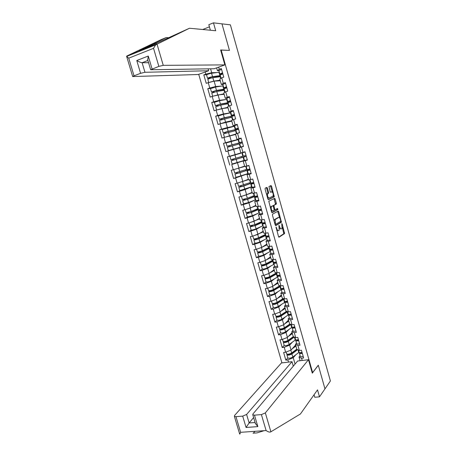 <?xml version="1.0" encoding="UTF-8"?>
<svg xmlns="http://www.w3.org/2000/svg" width="457" height="457" viewBox="0 0 457 457"><rect width="100%" height="100%" fill="white"/><g stroke="black" fill="none" stroke-linecap="round" stroke-linejoin="round"><path stroke-width="0.69" d="M276.068 227.043L278.502 236.566L279.044 237.189L284.597 233.59L282.192 224.021L281.78 223.616L282.02 228.431L281.392 228.883C280.752 229.088 280.181 228.42 279.673 226.866L278.936 225.33L279.17 230.202L278.524 230.659C277.873 230.876 277.29 230.202 276.776 228.631L276.068 227.043M267.402 188.107L266.842 187.416L265.18 188.147L265.089 189.135L267.893 199.046L268.453 199.72L274.274 196.853L271.561 186.256L271.012 185.571L268.984 186.502L270.156 191.592L270.71 192.271L271.675 191.826C273.006 192.477 273.486 193.888 273.103 196.064L269.122 198.064C267.756 197.435 267.271 196.007 267.653 193.785L268.579 193.231L268.59 192.317L267.402 188.107L266.62 188.307L266.271 187.667M229.454 50.396L221.965 23.85L230.385 24.844L330.405 380.972L324.967 388.878L318.289 365.194L312.628 372.609L221.182 50.087L229.454 50.396M272.538 214.167L272.452 215.178L275.228 224.998L275.782 225.638L281.415 222.262L278.73 211.717L278.193 211.071L272.538 214.167M271.567 212.048L268.796 201.251L274.611 198.349L275.154 199.012L276.314 203.142L276.302 204.062L273.886 205.37L274.651 209.06L275.194 209.717L277.559 208.449L277.925 209.552L272.126 212.711L271.567 212.048M244.455 160.373L243.724 160.578M220.714 50.264L221.182 50.087M198.726 74.32L281.935 362.892M312.628 372.609L312.148 372.661M206.724 74.765L203.805 74.874L206.227 83.294L214.105 81.129L220.291 80.78M203.805 74.874L205.799 74.154L205.176 71.989M218.675 67.122L219.297 69.31L221.337 68.579L223.77 77.13L221.725 77.844L223.284 83.317L225.33 82.608L227.746 91.12L225.701 91.811L227.255 97.255L229.3 96.57L231.705 105.041L229.66 105.716L231.202 111.131L233.253 110.474L235.646 118.906L233.601 119.551L235.138 124.944L237.183 124.31L239.571 132.701L237.52 133.324L239.051 138.694L241.102 138.083L243.478 146.44L241.427 147.04L242.947 152.381L245.003 151.793L247.368 160.11L245.312 160.687L246.826 166.011L248.882 165.44L251.236 173.723L249.185 174.277L250.693 179.572L252.744 179.03L255.092 187.273L253.035 187.804L254.538 193.077L256.594 192.551L258.925 200.76L256.868 201.269L258.359 206.518L260.421 206.016L262.741 214.19L260.684 214.67L262.169 219.897L264.232 219.423L266.545 227.557L264.483 228.02L265.963 233.219L268.025 232.767L270.327 240.862L268.265 241.302L269.739 246.483L271.801 246.049L274.097 254.109L272.035 254.526L273.497 259.685L275.565 259.273L277.845 267.299L275.782 267.693L277.245 272.829L279.307 272.441L281.581 280.427L279.513 280.804L280.969 285.911L283.032 285.545L285.294 293.497L283.231 293.851L284.677 298.941L286.745 298.592L288.995 306.51L286.927 306.847L288.373 311.908L290.441 311.583L292.68 319.466L290.612 319.78L292.046 324.824L294.114 324.516L296.347 332.365L294.279 332.656L295.708 337.677L297.775 337.392L299.998 345.206L297.93 345.481L299.352 350.473L301.42 350.211L303.637 357.991L301.563 358.242L302.197 360.47M288.493 362.11L287.859 359.905L293.245 357.722L295.816 354.763M287.801 357.922L285.831 360.15L287.859 359.905M285.831 360.15L283.626 352.478L285.648 352.221L284.231 347.274L289.641 345.126L292.303 342.23M284.208 345.406L282.209 347.537L284.231 347.274M282.209 347.537L279.992 339.831L282.015 339.557L280.587 334.587L286.019 332.473L288.79 329.634M280.564 332.707L278.564 334.872L280.587 334.587M278.564 334.872L276.342 327.132L278.359 326.835L276.931 321.848L282.386 319.763L285.265 316.987M276.936 320.071L274.908 322.151L276.931 321.848M274.908 322.151L272.675 314.382L274.691 314.062L273.252 309.052L278.73 306.995L281.74 304.276M273.343 307.504L271.235 309.378L273.252 309.052M271.235 309.378L268.99 301.569L271.007 301.232L269.561 296.199L275.063 294.177L278.222 291.509M269.699 294.759L267.545 296.547L269.561 296.199M267.545 296.547L265.288 288.704L267.305 288.344L265.854 283.289L271.378 281.301L274.708 278.679M266.037 281.952L263.838 283.654L265.854 283.289M263.838 283.654L261.575 275.777L263.592 275.4L262.129 270.321L267.676 268.368L271.212 265.78M262.369 269.093L260.119 270.71L262.129 270.321M260.119 270.71L257.839 262.798L259.856 262.398L258.394 257.297L263.957 255.377L267.745 252.818M258.691 256.166L256.377 257.708L258.394 257.297M256.377 257.708L254.092 249.762L256.109 249.339L254.635 244.215L260.227 242.324L264.329 239.776M255.012 243.181L252.624 244.649L254.635 244.215M252.624 244.649L250.327 236.669L252.338 236.223L250.864 231.076L256.474 229.22L260.998 226.649M251.339 230.134L248.854 231.528L250.864 231.076M248.854 231.528L246.546 223.513L248.557 223.05L247.071 217.88L252.71 216.058L257.805 213.419M247.688 217.006L245.061 218.355L247.071 217.88M245.061 218.355L242.747 210.3L244.758 209.814L243.267 204.622L248.928 202.834L254.897 200.046M244.107 203.799L241.256 205.119L243.267 204.622M241.256 205.119L238.931 197.03L240.936 196.521L239.439 191.306L245.123 189.552L251.956 186.702M240.702 190.466L237.434 191.826L239.439 191.306M237.434 191.826L235.098 183.697L237.103 183.166L235.601 177.933L248.237 173.654M237.92 176.882L233.596 178.47L235.601 177.933M233.596 178.47L231.248 170.307L233.253 169.758L231.739 164.497L244.518 160.544M243.198 160.738L231.739 164.497M229.74 165.057L227.38 156.86L229.385 156.283L227.866 150.999L239.388 147.765M232.55 141.099L223.496 143.349L225.867 151.581L227.866 150.999M223.496 143.349L225.495 142.75L223.97 137.443L235.606 134.484M223.827 128.914L219.594 129.777L221.971 138.048L223.97 137.443M219.594 129.777L221.594 129.154L220.063 123.824L231.802 121.151M219.109 115.592L215.675 116.141L218.063 124.453L220.063 123.824M215.675 116.141L217.669 115.501L216.132 110.143L221.965 108.6L227.98 107.755M214.864 102.077L211.734 102.448L214.139 110.794L216.132 110.143M211.734 102.448L213.733 101.78L212.185 96.398L218.04 94.896L224.147 94.296M210.763 88.464L207.781 88.692L210.191 97.078L212.185 96.398M207.781 88.692L209.774 88.001L208.221 82.597M222.827 84.442L221.365 84.539L219.817 79.118L221.725 77.844M214.105 81.129L215.647 86.522L221.371 86.105M221.365 84.539L223.284 83.317M209.774 88.001L215.647 86.522M226.775 98.186L225.301 98.346L223.764 92.954L225.701 91.811M218.04 94.896L219.577 100.26L226.032 99.523M225.301 98.346L227.255 97.255M213.733 101.78L219.577 100.26M230.876 111.839L229.22 112.096L227.689 106.727L229.66 105.716M221.965 108.6L223.49 113.942L230.899 112.776M229.22 112.096L231.202 111.131M217.669 115.501L223.49 113.942M235.406 125.327L233.121 125.784L231.602 120.437L233.601 119.551M225.867 122.248L227.386 127.566L234.692 126.086M233.121 125.784L235.138 124.944M221.594 129.154L227.386 127.566M241.187 138.38L237.006 139.408L235.492 134.084L237.52 133.324M229.751 135.826L231.271 141.122L238.468 139.345M237.006 139.408L239.051 138.694M225.495 142.75L231.271 141.122M242.947 152.381L240.873 152.969L239.365 147.674L241.427 147.04M233.624 149.348L235.132 154.62L240.868 152.941M229.385 156.283L235.132 154.62M247.3 159.881L243.221 161.201L245.312 160.687M236.869 168.684L244.718 166.457L243.221 161.201M237.474 162.812L238.977 168.056L244.626 166.137M244.724 166.468L246.826 166.011M233.253 169.758L238.977 168.056M249.471 173.769L247.06 174.665L249.185 174.277M250.693 179.572L248.557 179.909L247.06 174.665M241.307 176.213L242.804 181.435L248.374 179.275M237.103 183.166L242.804 181.435M252.475 187.399L250.882 188.067L253.035 187.804M254.538 193.077L252.373 193.294L250.882 188.067M245.123 189.552L246.614 194.751L252.104 192.357M240.936 196.521L246.614 194.751M256.023 200.783L254.686 201.411L256.868 201.269M258.359 206.518L256.166 206.615L254.686 201.411M248.928 202.834L250.407 208.009L255.817 205.382M244.758 209.814L250.407 208.009M262.558 213.533L259.736 214.013L258.473 214.699L260.684 214.67M262.169 219.897L259.947 219.874L258.473 214.699M252.71 216.058L254.183 221.211L259.513 218.349M248.557 223.05L254.183 221.211M263.495 227.203L262.244 227.923L264.483 228.02M265.963 233.219L263.712 233.076L262.244 227.923M256.474 229.22L257.942 234.355L263.192 231.259M252.338 236.223L257.942 234.355M267.231 240.313L265.997 241.09L268.265 241.302M269.739 246.483L267.459 246.22L265.997 241.09M260.227 242.324L261.69 247.437L266.859 244.112M256.109 249.339L261.69 247.437M270.944 253.367L269.733 254.201L272.035 254.526M273.497 259.685L271.19 259.308L269.733 254.201M263.957 255.377L265.414 260.461L270.51 256.914M259.856 262.398L265.414 260.461M274.651 266.362L273.457 267.248L275.782 267.693M277.245 272.829L274.903 272.338L273.457 267.248M267.676 268.368L269.127 273.429L274.143 269.659M263.592 275.4L269.127 273.429M278.336 279.301L277.159 280.244L279.513 280.804M280.969 285.911L278.604 285.311L277.159 280.244M271.378 281.301L272.823 286.339L277.759 282.346M267.305 288.344L272.823 286.339M282.003 292.189L280.849 293.177L283.231 293.851M284.677 298.941L282.283 298.221L280.849 293.177M275.063 294.177L276.496 299.198L281.363 294.982M271.007 301.232L276.496 299.198M285.659 305.013L284.517 306.059L286.927 306.847M288.373 311.908L285.951 311.08L284.517 306.059M278.73 306.995L280.158 311.994L284.945 307.561M274.691 314.062L280.158 311.994M289.298 317.781L288.173 318.883L290.612 319.78M292.046 324.824L289.601 323.882L288.173 318.883M282.386 319.763L283.808 324.738L288.521 320.089M278.359 326.835L283.808 324.738M292.92 330.497L291.817 331.651L294.279 332.656M295.708 337.677L293.234 336.626L291.817 331.651M286.019 332.473L287.436 337.426L292.074 332.559M282.015 339.557L287.436 337.426M296.524 343.156L295.439 344.361L297.93 345.481M299.352 350.473L296.85 349.314L295.439 344.361M289.641 345.126L291.052 350.056L295.616 344.984M285.648 352.221L291.052 350.056M300.112 355.763L299.049 357.014L301.563 358.242M300.106 360.722L299.049 357.014M293.245 357.722L295.056 364.058M218.892 70.629L217.406 70.664L216.612 67.865M210.58 68.813L211.694 72.714L216.944 72.554M217.406 70.664L219.297 69.31M205.799 74.154L211.694 72.714M276.771 230.454L278.216 230.728M279.467 228.397L281.095 228.946M278.73 237.057L283.82 233.761L282.317 227.397M279.621 217.823L277.679 211.351M275.485 225.524L280.581 222.49L280.632 221.417M275.417 223.821L275.8 224.273L280.741 221.337L280.421 219.497C279.918 217.949 279.347 217.269 278.707 217.452L275.137 219.566L275.417 223.821L274.925 223.93M278.182 217.572L278.707 217.452M274.046 220.817L274.548 219.56L277.925 217.629M273.012 205.867L275.525 204.25L274.074 198.612M274.28 209.906L275.125 209.734M271.852 212.614L277.108 209.774L277.005 208.746M271.538 206.558L271.355 206.73C270.955 208.969 271.435 210.397 272.795 211.003L274.189 210.231L273.423 206.53L272.875 205.867L270.755 206.747L270.333 207.678M271.241 210.888L272.012 211.191M272.161 206.038L272.875 205.867M270.755 206.747L272.092 206.056M266.648 194.659L266.871 193.979L267.796 193.431L267.808 192.511L266.62 188.307M267.585 197.961L268.339 198.258M271.03 191.986L271.675 191.826M270.487 192.208L270.892 192.02M272.378 192.1L270.441 185.822M268.213 199.652L273.429 197.104L273.315 195.43M297.09 349.428L291.006 353.986C289.709 354.689 288.704 354.872 287.99 354.535L288.104 354.192M293.645 352.01L295.011 350.468M295.542 345.058L295.696 345.595M287.225 354.181L286.927 354.866C288.11 355.42 289.767 355.118 291.903 353.964L297.621 349.674M287.773 357.825L287.813 357.957C288.995 358.522 290.658 358.225 292.788 357.06L299.107 352.233M286.613 353.775L286.648 353.901C287.83 354.449 289.487 354.152 291.629 352.998L296.799 349.125M292.114 348.874L295.925 346.058M295.776 345.538L293.805 346.994M302.037 352.37C300.478 352.741 299.512 352.724 299.129 352.313L299.095 352.187M302.311 353.347C300.757 353.718 299.786 353.695 299.409 353.29L299.552 352.57M303.202 356.477C301.649 356.848 300.677 356.826 300.295 356.409L300.26 356.271M300.535 352.627L300.483 352.958L302.214 353.004M270.892 431.791L270.487 431.991C269.39 432.305 267.933 431.825 266.105 430.551L261.404 414.596L265.346 412.911L270.892 431.791L300.438 413.968L317.518 389.861L319.494 396.836L324.967 388.878L318.312 365.274L312.291 373.158L308.481 359.722L265.346 412.911M264.095 430.688L256.931 432.91L253.018 433.173M319.494 396.836L314.759 397.264L314.05 394.757M293.297 366.143L292.017 361.687L281.426 362.955L234.584 415.453L234.361 416.293L235.949 416.67L242.684 416.121L246.609 414.459L249.128 422.954L246.066 427.461L242.684 416.121M292.017 361.687L246.609 414.459M235.949 416.67L240.622 432.311L239.685 434.081L240.096 433.876L239.971 433.447M308.481 359.722L297.621 361.019L252.972 413.933L252.778 414.75L254.469 415.162L261.404 414.596M253.618 417.572L249.128 422.954L255.075 422.508M254.469 415.162L257.857 426.61L255.32 423.336M168.924 37.754L166.205 37.577L161.487 39.473L126.703 56.08L126.663 56.468L128.737 58.165L134.015 75.816L132.673 76.559L198.224 74.502L208.649 70.738L144.955 72.286L140.585 73.32L134.015 75.816M166.205 37.577L140.716 50.007C138.968 50.961 138.574 51.281 139.534 50.961L189.472 28.243L215.698 30.733L213.465 22.85L208.815 24.701L210.391 30.231M224.861 64.888L163.252 65.345L158.859 66.385L150.656 69.75L214.162 68.75L224.861 64.888L220.634 49.973L229.22 50.39M209.426 26.849L202.719 29.499M213.465 22.85L221.965 23.85L229.431 50.31M158.859 66.385L153.541 48.328L155.648 44.855L189.472 28.243M208.112 68.858L208.649 70.738M140.585 73.32L136.774 60.53C139.037 61.849 140.813 62.575 142.11 62.718L148.571 62.712M147.742 59.913L148.262 56.034L152.084 68.956M293.742 336.843L287.407 341.419C286.105 342.099 285.094 342.287 284.385 341.985L284.58 341.59M290.801 338.98L292.4 337.277M292 332.639L292.149 333.159M283.683 341.608L283.323 342.316C284.494 342.819 286.151 342.504 288.304 341.379L294.291 337.077M284.18 345.292L284.214 345.418C285.385 345.932 287.047 345.623 289.19 344.492L295.639 339.757M283.009 341.225L283.043 341.345C284.214 341.847 285.871 341.533 288.024 340.408L293.28 336.643M288.458 336.352L292.366 333.587M292.229 333.102L290.178 334.547M290.366 324.173L283.791 328.794C282.477 329.457 281.472 329.651 280.769 329.377L281.049 328.92M280.141 328.977L279.701 329.708L280.598 332.827C281.758 333.29 283.42 332.97 285.579 331.862L292.252 327.103M288.064 325.864L289.967 324.242M288.447 320.163L288.59 320.66M279.701 329.708C280.861 330.16 282.523 329.84 284.682 328.743L290.978 324.413M279.393 328.623L279.427 328.737C280.581 329.183 282.243 328.863 284.408 327.766L289.909 324.002L290.041 324.504M284.78 323.779L288.795 321.06M288.67 320.608L286.528 322.054M286.876 311.474L280.158 316.113C278.839 316.758 277.833 316.964 277.142 316.718L277.525 316.198M276.594 316.284L276.068 317.049L276.965 320.18C278.113 320.591 279.775 320.26 281.952 319.186L288.624 314.684M285.459 312.645L286.465 311.965M284.871 307.63L285.008 308.115M286.019 311.645L286.122 312.017M276.068 317.049C277.216 317.449 278.873 317.112 281.049 316.044L287.573 311.743M286.316 311.446L286.47 311.982M275.76 315.97L275.788 316.073C276.931 316.467 278.593 316.135 280.769 315.067L286.562 311.291M281.072 311.154L285.208 308.481M285.088 308.064L282.849 309.509M282.986 298.667L283.089 299.249L276.514 303.379C275.183 304.008 274.177 304.213 273.492 304.008L274.006 303.408M281.284 295.045L281.415 295.513M282.42 299.021L282.58 299.598M273.058 303.528L272.418 304.333C273.549 304.682 275.211 304.333 277.405 303.299L283.991 299.164M273.292 307.378L273.32 307.475C274.457 307.835 276.119 307.492 278.307 306.447L284.877 302.271L285.185 301.46M282.723 298.832L282.883 299.404M272.109 303.254L272.138 303.351C273.269 303.699 274.931 303.351 277.125 302.317L283.243 298.512M277.33 298.478L281.609 295.85M281.501 295.462L279.136 296.913M279.267 286.071L279.684 286.225L279.49 286.625L272.852 290.589L269.83 291.235L270.498 290.549M277.679 282.409L277.81 282.854M278.804 286.345L278.981 286.962M269.527 290.703L268.75 291.56C269.87 291.857 271.532 291.503 273.737 290.492L280.392 286.528M269.63 294.628L269.659 294.719C270.778 295.028 272.441 294.674 274.646 293.657L281.284 289.647M279.113 286.168L279.284 286.773M268.442 290.492L268.47 290.578C269.59 290.869 271.252 290.509 273.457 289.504L279.964 285.654M273.549 285.751L277.993 283.163M277.89 282.809L275.382 284.265M298.415 339.642C296.856 340.019 295.89 340.014 295.519 339.637L295.485 339.517M298.695 340.619C297.136 340.996 296.17 340.996 295.799 340.614L295.97 339.877M299.592 343.767C298.033 344.144 297.067 344.138 296.69 343.75L296.656 343.624M296.959 339.905L296.879 340.288L298.604 340.299M294.782 326.858C293.223 327.241 292.257 327.258 291.892 326.904L291.863 326.795M295.062 327.84C293.503 328.223 292.537 328.24 292.172 327.886L292.383 327.132M295.959 330.999C294.399 331.382 293.434 331.394 293.068 331.034L293.034 330.919M293.371 327.126L293.257 327.56L294.976 327.538M291.132 314.016C289.567 314.405 288.607 314.439 288.253 314.119L288.224 314.01M291.412 315.004C289.847 315.393 288.887 315.427 288.533 315.102L288.79 314.325M292.314 318.181C290.749 318.563 289.789 318.592 289.435 318.266L289.401 318.158M289.778 314.29L289.618 314.776L291.332 314.724M287.464 301.117C285.899 301.511 284.94 301.563 284.591 301.277L284.562 301.174M287.744 302.111C286.179 302.505 285.225 302.557 284.877 302.266L285.751 305.339M288.653 305.299C287.087 305.693 286.128 305.739 285.779 305.436M286.173 301.392L285.962 301.94L287.67 301.854M283.78 288.161C282.209 288.561 281.255 288.635 280.918 288.373L280.895 288.287M284.06 289.161C282.495 289.561 281.541 289.629 281.204 289.367L281.575 288.533M284.974 292.366C283.409 292.76 282.449 292.823 282.112 292.554L282.083 292.463M282.575 288.43L282.289 289.041L283.997 288.927M276.565 273.086L275.491 273.44L276.079 273.577L275.879 273.949L269.173 277.742L266.151 278.41L267.025 277.622M274.063 269.716L274.183 270.144M275.177 273.617L275.36 274.269M266.014 277.81L265.071 278.736C266.174 278.976 267.836 278.61 270.058 277.633L276.776 273.834M265.957 281.826L265.98 281.906C267.088 282.163 268.75 281.798 270.967 280.809L277.667 276.971M275.485 273.44L275.668 274.091M264.763 277.667L264.786 277.747C265.894 277.987 267.556 277.616 269.773 276.639L276.496 272.852M266.905 274.223L268.333 273.714M269.727 272.978L274.36 270.418M274.269 270.098L271.589 271.578M280.078 275.154L277.205 275.337M280.364 276.154L277.513 276.416L277.97 275.542M281.278 279.37L278.399 279.535M278.97 275.411L278.604 276.091L280.301 275.942M272.955 260.416L271.869 260.77L272.458 260.873L271.909 261.421L265.477 264.837L262.455 265.528L263.455 264.649M270.43 256.965L270.544 257.377M271.527 260.827L271.726 261.518M262.615 264.832L261.37 265.854C262.467 266.043 264.129 265.66 266.362 264.712L273.143 261.084M262.267 268.962L262.284 269.036C263.381 269.242 265.043 268.865 267.276 267.905L274.04 264.237M271.869 260.77L272.035 261.347M261.067 264.786L261.084 264.86C262.181 265.043 263.843 264.666 266.077 263.718L272.863 260.102M262.746 261.393L264.951 260.621M265.843 260.164L270.71 257.622M270.63 257.337L267.739 258.845M276.365 262.084L273.497 262.329M276.651 263.089L273.806 263.403L274.366 262.484M277.565 266.317L274.703 266.545M275.377 262.324L274.903 263.078L276.594 262.895M269.327 247.688L268.242 248.037L268.825 248.117L268.265 248.619L261.764 251.876L258.742 252.59L259.936 251.596M258.936 251.836L257.657 252.915C258.736 253.047 260.399 252.658 262.649 251.738L269.499 248.282M266.779 244.164L266.888 244.558M267.865 247.985L268.076 248.717M258.553 256.046L258.576 256.114C259.656 256.263 261.324 255.874 263.569 254.949L270.401 251.447M268.242 248.037L268.39 248.551M270.367 249.453L270.767 249.368M257.354 251.853L257.371 251.916C258.451 252.047 260.113 251.653 262.364 250.739L269.219 247.294M258.616 248.482L261.49 247.505M261.89 247.306L267.048 244.769M266.974 244.518L263.815 246.072M272.629 248.956L269.779 249.265M272.915 249.968L270.081 250.339L270.778 249.356M273.84 253.212L270.984 253.498M271.801 249.162L271.178 250.013L272.869 249.796M265.688 234.909L258.039 238.862L255.012 239.594L256.246 238.531M255.246 238.777L253.926 239.919C254.995 239.999 256.657 239.594 258.919 238.708L265.837 235.424M263.112 231.305L263.221 231.682M264.192 235.087L264.409 235.852M254.829 243.073L254.846 243.13C255.92 243.221 257.582 242.821 259.839 241.93L266.739 238.605M264.597 235.252L264.729 235.703M253.624 238.857L253.641 238.914C254.703 238.988 256.366 238.588 258.633 237.703L265.551 234.435M254.458 235.515L263.363 231.859M263.301 231.642L259.787 233.264M268.882 235.766L266.043 236.143M269.167 236.783L266.345 237.212L267.225 236.155M270.093 240.045L267.254 240.399M268.259 235.932L267.442 236.886L269.127 236.635M262.032 222.073L254.298 225.787L251.27 226.541L252.515 225.41M251.521 225.661L250.179 226.861L255.172 225.621L262.158 222.513M259.427 218.395L259.53 218.749M260.496 222.136L260.724 222.942M251.093 230.042L251.104 230.088C252.161 230.128 253.824 229.717 256.097 228.854L263.066 225.707M260.941 222.416L261.05 222.793M249.876 225.809L254.886 224.61L261.872 221.514M250.247 222.496L259.667 218.892M259.616 218.709L255.612 220.445M265.111 222.525L262.284 222.965M265.403 223.542L262.586 224.027L263.729 222.867M266.334 226.815L263.5 227.238M264.786 222.616L263.689 223.702L265.368 223.416M258.359 209.18L250.533 212.654L247.505 213.43L248.722 212.751L248.751 212.237M260.347 209.477L258.816 210.786L261.621 210.243M247.763 212.494L247.723 212.991L246.414 213.75L251.413 212.471L258.462 209.54M255.731 205.422L255.829 205.759M256.788 209.123L257.028 209.969M247.334 216.949L252.338 215.721L259.376 212.751M257.262 209.523L257.354 209.832M246.112 212.705L251.122 211.46L258.176 208.541M245.969 209.426L255.954 205.867M255.914 205.719L251.19 207.632M249.659 208.249L247.191 209.038M273.743 206.324L273.486 205.422M261.33 209.22L258.513 209.723M261.341 209.26L259.919 210.46L261.593 210.14M276.376 203.845L275.497 204.302M254.669 196.236L246.757 199.463L243.73 200.263L244.969 199.64L244.963 199.006M254.857 196.464L254.378 196.664L255.297 199.892L255.669 199.738M243.975 199.275L243.975 199.886L242.633 200.583L247.631 199.263L254.378 196.664M252.018 192.391L252.104 192.711M253.064 196.053L253.315 196.938M243.558 203.805L248.568 202.531L255.297 199.892M256.091 196.23L256.206 196.63M242.336 199.538L247.34 198.247L254.463 195.51M241.644 196.299L252.224 192.791M252.195 192.677L242.69 195.973M257.531 195.853L254.726 196.424M256.308 192.626L254.726 193.025M254.463 193.083L253.784 193.151M257.822 196.887L255.029 197.481L257.217 195.944M258.759 200.189L255.954 200.737M257.605 196.122L256.137 197.156L257.799 196.801M240.148 185.993L240.205 186.73L238.834 187.353L243.838 185.999L251.493 183.171L239.936 187.033L241.199 186.473L241.136 185.725M248.288 179.31L248.368 179.607M249.316 182.931L249.579 183.851M248.459 179.572L239.074 182.572M239.765 190.603L251.944 186.667M252.27 182.817L252.435 183.406M238.537 186.313L250.739 182.423M237.674 182.994L248.482 179.652M254.006 183.463L251.219 184.12L253.784 182.686M253.715 182.429L250.922 183.068M252.767 179.11L250.173 179.652M251.133 179.458L252.755 179.058M254.949 186.782L252.155 187.399M253.852 182.92L252.333 183.794L253.989 183.406M236.286 172.666L236.418 173.517L235.024 174.066L240.022 172.677L247.763 170.078L236.126 173.746L237.412 173.243L237.274 172.386M245.558 169.747L245.832 170.712M244.706 166.417L238.331 168.25M235.024 174.066L235.966 177.35L248.208 173.534M248.437 169.347L248.659 170.118M233.784 169.753L234.727 173.043L246.991 169.273M250.173 169.981L247.397 170.695L250.042 169.524M249.876 168.947L247.1 169.661L246.157 166.337L247.134 165.925M248.928 165.605L246.157 166.337M248.174 165.64L247.271 166.017L248.922 165.583M251.122 173.317L248.345 174.014L247.397 170.695M250.082 169.661L248.511 170.375L250.162 169.953M240.839 153.192L229.945 156.391L240.85 153.221M232.367 159.287L232.619 160.241L231.191 160.721L236.195 159.293L244.015 156.922L232.293 160.401L233.607 159.961L233.356 159.002M241.782 156.505L242.073 157.511M232.133 164.017L244.449 160.35M244.586 155.808L244.861 156.774M229.945 156.391L230.894 159.693L243.233 156.071M246.294 156.345L243.558 157.214L246.283 156.3M245.015 152.021L242.307 152.838L245.015 152.021M246.026 155.397L243.261 156.174L242.307 152.838M247.277 159.79L244.506 160.544L243.558 157.214M228.826 146.857L228.431 145.932L227.043 146.28L232.047 144.812L239.965 142.693L228.152 145.966L229.425 145.64L229.814 146.571M239.799 147.365L228.294 150.627L239.799 147.365M238 143.224L238.286 144.229M228.294 150.627L227.34 147.314L239.742 143.829M240.748 142.333L241.01 143.264M226.095 142.972L238.52 139.528M243.432 146.274L240.65 147.017L243.438 146.303M242.159 141.79L239.399 142.624L242.216 141.996M241.199 138.425L238.445 139.271L239.399 142.624M242.199 141.933L240.519 142.304L242.159 141.807M242.456 142.841L239.697 143.669L240.65 147.017M225.01 133.324L224.593 132.541L223.176 132.81L228.186 131.308L236.183 129.417L224.29 132.496L225.581 132.233L226.004 133.027M235.521 134.198L228.112 136.289M234.201 129.902L234.475 130.873M235.429 134.221L235.515 134.507M226.632 136.7L235.509 134.152M223.479 133.867L235.949 130.513M236.915 128.863L237.126 129.611M222.228 129.497L234.721 126.189M238.268 128.12L235.526 129.017L238.423 128.651M237.309 124.738L234.572 125.664M238.377 128.491L236.646 128.697L238.28 128.16M238.571 129.177L235.829 130.079M239.531 132.553L237.509 133.33M238.537 133.016L239.537 132.587M221.148 119.74L220.731 119.083L219.291 119.283L224.301 117.735L232.39 116.089L220.405 118.963L221.719 118.769L222.142 119.437M230.385 116.524L230.654 117.46M231.619 120.859L231.71 121.168M224.598 118.78L225.558 122.133L220.554 123.67L219.594 120.322L232.139 117.135M225.558 122.133L231.688 120.751M231.716 120.837L221.782 123.356M233.064 115.335L233.224 115.895M218.337 115.958L223.342 114.381L230.905 112.793M234.367 114.393L231.63 115.347L234.607 115.25M233.401 110.994L230.676 111.988M234.538 114.993L232.756 115.021L234.384 114.456M234.664 115.45L231.939 116.421M235.629 118.843L233.047 119.797M234.27 119.34L235.646 118.9M228.106 102.974L219.543 104.413L216.509 105.373L217.846 105.241L218.24 105.784M214.436 102.362L215.39 105.687L216.858 105.573L217.252 106.093M226.552 103.082L226.809 103.985M227.797 107.435L227.889 107.766M215.704 106.767L220.702 105.156L228.311 103.705M216.961 109.926L227.854 107.298M227.889 107.418L218.052 109.634M229.197 101.74L229.3 102.117M215.39 105.687L220.4 104.105L228.026 102.665M214.424 102.328L219.434 100.734L227.072 99.34M230.442 100.597L227.717 101.614L230.259 101.802M229.471 97.181L226.758 98.249M230.682 101.431L228.848 101.288L230.465 100.683M230.745 101.66L228.032 102.705M229.443 105.824L228.991 106.058L228.02 102.671M224.284 89.555L215.624 90.737L212.591 91.72L213.95 91.657L214.31 92.08M210.517 88.704L211.471 92.034L212.962 91.994L213.316 92.394M222.702 89.578L222.953 90.446M223.953 93.953L224.05 94.308M211.785 93.131L216.784 91.469L224.467 90.206M213.545 96.05L223.999 93.776M224.044 93.942L219.097 94.793M217.109 95.136L214.876 95.707M211.471 92.034L216.481 90.417L224.176 89.166M210.5 88.658L215.51 87.024L223.222 85.825M223.056 89.521L223.153 89.858M226.501 86.739L223.787 87.818L225.724 88.15M225.53 83.311L222.827 84.448M225.038 92.205L224.09 88.881L226.803 87.807L224.918 87.493L226.535 86.853M220.445 76.085L211.694 76.999L208.655 78.004L210.351 78.313M206.575 74.982L207.535 78.318L209.352 78.638M218.834 76.016L219.074 76.856M220.091 80.415L220.194 80.786M207.855 79.427L207.838 79.381C208.735 78.764 210.403 78.216 212.848 77.719L220.605 76.65M210.083 82.129L213.819 81.118L220.125 80.198M220.183 80.398L215.881 81.026M207.535 78.318C208.432 77.701 210.1 77.153 212.545 76.662L220.308 75.605M206.558 74.925C207.449 74.297 209.123 73.737 211.568 73.257L219.354 72.252M219.194 75.971L219.309 76.382M222.542 72.817L219.84 73.96L221.399 74.371M221.565 69.373L218.88 70.584M222.445 74.011L220.977 73.634L222.582 72.954M222.85 73.891L220.16 75.079M276.285 228.74L276.776 228.631M278.884 225.844L279.353 225.741M279.193 226.969L279.673 226.866M281.735 224.124L282.192 224.021M283.843 232.802L284.62 232.636M283.768 233.807L284.545 233.636M275.977 227.597L276.451 227.489M277.953 211.899L278.73 211.717M280.655 221.496L281.432 221.319M280.581 222.49L281.358 222.313M275.068 224.438L275.737 224.284M274.548 219.56L275.337 219.377M274.588 222.73L275.074 222.616M274.377 199.201L275.154 199.012M275.542 203.331L276.314 203.142M275.457 204.308L276.234 204.125M273.172 205.496L273.949 205.307M273.389 206.41L273.869 206.296M274.171 209.175L274.651 209.06M277.108 209.774L277.885 209.592M267.808 192.511L268.59 192.317M267.722 193.494L268.505 193.3M267.077 193.797L267.859 193.597M270.784 186.45L271.561 186.256M273.514 196.133L274.286 195.944M273.429 197.104L274.206 196.916M288.076 354.221L288.207 354.678M291.903 353.964L292.788 357.06M298.027 349.862L298.781 352.513M290.812 350.153L291.629 352.998M240.622 432.311L266.105 430.551M257.857 426.61L246.066 427.461M126.703 56.08L139.534 50.961M143.338 49.442L156.54 44.18M153.541 48.328L128.737 58.165M136.774 60.53L148.262 56.034M156.974 43.975L163.252 65.345M147.908 60.467L142.11 62.718L144.955 72.286M156.254 43.678L153.706 43.558M284.483 341.687L284.602 342.116M288.304 341.379L289.19 344.492M294.394 337.117L295.245 340.094M287.196 337.523L288.024 340.408M280.872 329.097L280.986 329.497M284.682 328.743L285.579 331.862M290.812 324.533L291.692 327.618M283.569 324.83L284.408 327.766M277.245 316.455L277.348 316.827M281.049 316.044L281.952 319.186M287.236 311.994L288.121 315.096M279.918 312.085L280.769 315.067M273.6 303.756L273.697 304.099M277.405 303.299L278.307 306.447M283.648 299.404L284.534 302.517M276.257 299.289L277.125 302.317M269.944 291.006L270.036 291.315M273.737 290.492L274.646 293.657M280.044 286.75L280.935 289.881M272.578 286.43L273.457 289.504M266.271 278.193L266.351 278.479M270.058 277.633L270.967 280.809M276.428 274.051L277.319 277.193M268.882 273.514L269.773 276.639M276.005 272.566L276.148 273.069M263.54 264.649L262.861 264.786M266.362 264.712L267.276 267.905M272.789 261.295L273.692 264.449M265.169 260.547L266.077 263.718M272.275 259.485L272.509 260.307M259.844 251.773L258.851 251.978M262.649 251.738L263.569 254.949M269.139 248.482L270.041 251.647M261.444 247.528L262.364 250.739M268.533 246.346L268.859 247.494M256.137 238.834L255.143 239.051M258.919 238.708L259.839 241.93M265.471 235.612L266.38 238.794M257.708 234.475L258.633 237.703M264.769 233.144L265.191 234.618M252.413 225.844L251.419 226.066M255.172 225.621L256.097 228.854M261.792 222.685L262.701 225.884M253.955 221.371L254.886 224.61M260.993 219.886L261.507 221.691M248.671 212.791L247.677 213.031M251.413 212.471L252.338 215.721M258.091 209.706L259.005 212.916M250.19 208.203L251.122 211.46M257.2 206.57L257.805 208.706M244.918 199.68L243.924 199.932M247.631 199.263L248.568 202.531M246.403 194.979L247.34 198.247M253.389 193.191L254.092 195.659M241.142 186.519L240.148 186.776M243.838 185.999L244.775 189.278M250.647 183.571L251.567 186.81M242.604 181.692L243.541 184.976M249.556 179.75L250.356 182.56M237.349 173.294L236.36 173.563M240.022 172.677L240.965 175.974M246.9 170.415L247.825 173.671M238.783 168.353L239.731 171.649M245.712 166.251L246.609 169.404M233.544 160.013L232.55 160.293M236.195 159.293L237.137 162.601M243.135 157.208L244.067 160.47M234.949 154.946L235.898 158.259M241.913 152.918L242.844 156.185M228.431 145.932L229.425 145.64M232.345 145.852L233.298 149.176M239.354 143.938L240.291 147.217M231.099 141.487L232.047 144.812M238.126 139.625L239.062 142.915M224.593 132.541L225.581 132.233M228.483 132.347L229.437 135.683M235.555 130.605L236.446 133.73M227.226 127.96L228.186 131.308M234.321 126.281L235.264 129.582M220.731 119.083L221.719 118.769M231.739 117.221L232.539 120.02M223.342 114.381L224.301 117.735M230.505 112.873L231.448 116.187M216.858 105.573L217.846 105.241M220.702 105.156L221.662 108.526M227.912 103.773L228.614 106.253M219.434 100.734L220.4 104.105M226.666 99.409L227.615 102.734M212.962 91.994L213.95 91.657M216.784 91.469L217.749 94.856M224.061 90.263L224.673 92.417M215.51 87.024L216.481 90.417M222.81 85.882L223.764 89.224M209.049 78.358L210.037 78.01M212.848 77.719L213.819 81.118M220.194 76.696L220.714 78.524M211.568 73.257L212.545 76.662M218.943 72.292L219.897 75.651M283.82 233.761L284.597 233.59M280.638 222.439L281.415 222.262M274.349 219.748L275.137 219.566M275.525 204.25L276.302 204.062M273.103 205.559L273.886 205.37M277.148 209.734L277.925 209.552M270.567 206.918L271.355 206.73M267.796 193.431L268.579 193.231M266.871 193.979L267.653 193.785M273.497 197.041L274.274 196.853M286.927 354.866L287.813 357.957M286.111 352.033L286.648 353.901M299.129 352.313L298.495 350.079M300.295 356.409L299.409 353.29M254.869 431.328L253.367 433.207M252.778 414.75L255.48 423.873M239.685 434.081L234.361 416.293M142.03 50.047L140.716 50.007M150.656 69.75L147.611 59.467M132.673 76.559L126.663 56.468M155.648 44.855L126.64 56.422M283.323 342.316L284.214 345.418M282.477 339.374L283.043 341.345M278.827 326.658L279.427 328.737M275.16 313.885L275.788 316.073M272.418 304.333L273.32 307.475M271.475 301.054L272.138 303.351M268.75 291.56L269.659 294.719M267.779 288.173L268.47 290.578M295.519 339.637L294.862 337.317M296.69 343.75L295.799 340.614M291.892 326.904L291.206 324.499M293.068 331.034L292.172 327.886M288.253 314.119L287.539 311.623M289.435 318.266L288.533 315.102M284.591 301.277L283.86 298.695M280.918 288.373L280.158 285.705M282.112 292.554L281.204 289.367M265.071 278.736L265.98 281.906M264.066 275.228L264.786 277.747M277.228 275.417L276.439 272.658M278.422 279.615L277.513 276.416M261.37 265.854L262.284 269.036M260.33 262.232L261.084 264.86M273.52 262.404L272.709 259.553M274.72 266.62L273.806 263.403M270.35 249.402L270.453 249.762M259.879 251.744L258.885 251.95M257.657 252.915L258.576 256.114M256.583 249.179L257.371 251.916M269.796 249.328L268.962 246.392M271.001 253.566L270.081 250.339M266.602 236.24L266.734 236.692M256.177 238.8L255.177 239.017M253.926 239.919L254.846 243.13M252.818 236.063L253.641 238.914M266.054 236.2L265.191 233.173M267.271 240.456L266.345 237.212M262.838 223.022L262.992 223.564M252.458 225.804L251.459 226.032M250.179 226.861L251.104 230.088M249.036 222.89L249.888 225.855M262.301 223.01L261.41 219.891M263.518 227.283L262.586 224.027M259.062 209.746L259.239 210.38M248.722 212.751L247.723 212.991M246.414 213.75L247.346 216.995M245.238 209.66L246.123 212.739M258.525 209.763L257.611 206.553M259.747 214.059L258.816 210.786M255.263 196.413L255.469 197.133M244.969 199.64L243.975 199.886M242.633 200.583L243.57 203.839M241.422 196.367L242.341 199.566M254.738 196.453L253.795 193.162M255.966 200.772L255.029 197.481M251.499 183.2L251.681 183.828M241.199 186.473L240.205 186.73M238.834 187.353L239.776 190.626M237.606 183.057L238.543 186.336M250.927 183.086L249.985 179.778M252.161 187.421L251.219 184.12M247.768 170.095L247.871 170.467M237.412 173.243L236.418 173.517M233.607 159.961L232.619 160.241M231.191 160.721L232.139 164.023M226.089 142.961L227.043 146.28M236.058 128.971L236.178 129.4M223.473 133.85L224.433 137.18M222.222 129.48L223.176 132.81M235.526 129.017L234.567 125.646M236.783 133.427L235.823 130.068M232.179 115.358L232.379 116.055M218.332 115.929L219.291 119.283M231.63 115.347L230.665 111.959M232.893 119.78L231.933 116.398M228.289 101.688L228.494 102.414M215.693 106.738L216.629 110.011M227.717 101.614L226.752 98.215M224.376 87.955L224.558 88.595M211.774 93.091L212.688 96.273M223.787 87.818L222.816 84.402M220.451 74.16L220.605 74.708M207.838 79.381L208.723 82.471M219.84 73.96L218.863 70.527M221.074 78.284L220.143 75.028"/></g></svg>
